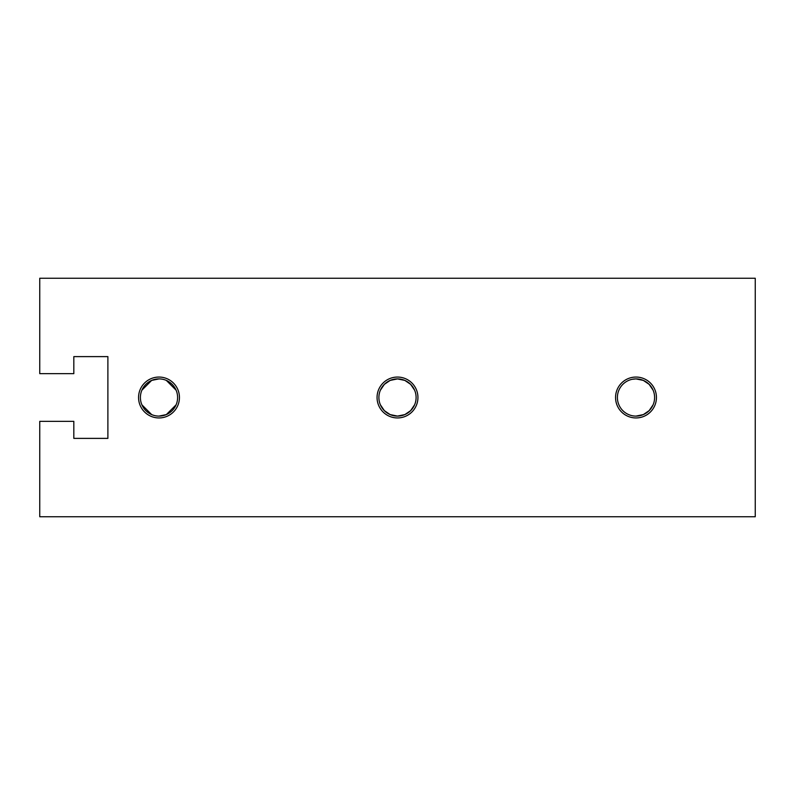 <?xml version="1.0" encoding="UTF-8"?>
<svg xmlns="http://www.w3.org/2000/svg" width="795" height="795" viewBox="0 0 795 795"><rect width="100%" height="100%" fill="white"/><g stroke="black" fill="none" stroke-linecap="round" stroke-linejoin="round"><path stroke-width="1.19" d="M414.583 390.156L410.647 384.353L404.854 380.417L397.5 378.897L390.146 380.417L384.353 384.353L380.417 390.156M380.417 404.844L384.353 410.647L390.146 414.583L397.5 416.103L404.854 414.583L410.647 410.647L414.583 404.844M159 378.897A18.603 18.603 0 0 1 177.603 397.5A18.603 18.603 0 0 1 159 416.103A18.603 18.603 0 0 1 140.397 397.5A18.603 18.603 0 0 1 159 378.897L151.646 380.417L141.917 390.156M141.917 404.844L151.646 414.583M653.083 390.156L649.147 384.353L643.354 380.417L636 378.897L632.234 379.285M159 416.103L166.354 414.583L176.083 404.844M176.083 390.156L166.354 380.417M159 377.059A20.441 20.441 0 0 1 179.441 397.5A20.441 20.441 0 0 1 159 417.941A20.441 20.441 0 0 1 138.559 397.5A20.441 20.441 0 0 1 159 377.059M397.5 378.897A18.603 18.603 0 0 1 416.103 397.5A18.603 18.603 0 0 1 397.5 416.103A18.603 18.603 0 0 1 378.897 397.5A18.603 18.603 0 0 1 397.5 378.897M397.5 377.059A20.441 20.441 0 0 1 417.941 397.5A20.441 20.441 0 0 1 397.5 417.941A20.441 20.441 0 0 1 377.059 397.5A20.441 20.441 0 0 1 397.5 377.059M636 416.103A18.603 18.603 0 0 1 617.397 397.5A18.603 18.603 0 0 1 636 378.897A18.603 18.603 0 0 1 654.603 397.5A18.603 18.603 0 0 1 636 416.103L643.354 414.583L649.147 410.647L653.083 404.844M636 377.059A20.441 20.441 0 0 1 656.441 397.5A20.441 20.441 0 0 1 636 417.941A20.441 20.441 0 0 1 615.559 397.5A20.441 20.441 0 0 1 636 377.059M755.25 516.75L755.25 278.25L39.75 278.25L39.75 373.65L73.826 373.65L73.826 356.617L107.891 356.617L107.891 438.383L73.826 438.383L73.826 421.35L39.75 421.35L39.75 516.75L755.25 516.75M107.891 438.383L73.826 438.383M73.826 356.617L107.891 356.617"/></g></svg>
